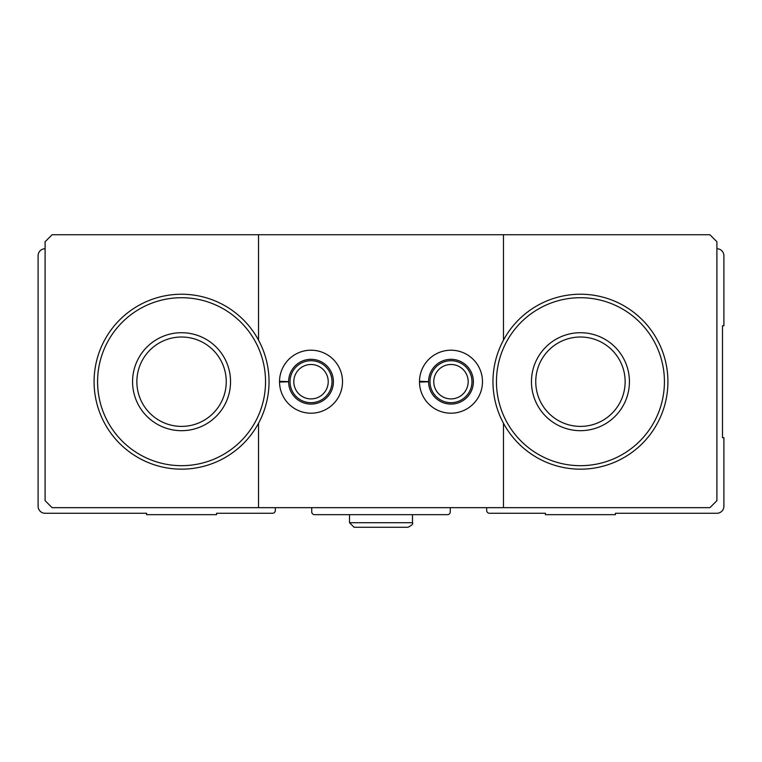 <?xml version="1.0" encoding="UTF-8"?>
<svg xmlns="http://www.w3.org/2000/svg" width="762" height="762" viewBox="0 0 762 762"><rect width="100%" height="100%" fill="white"/><g stroke="black" fill="none" stroke-linecap="round" stroke-linejoin="round"><path stroke-width="1.14" d="M45.101 248.736A7.001 7.001 0 0 0 38.1 255.737L38.1 506.263A7.001 7.001 0 0 0 45.101 513.264L146.571 513.264L146.571 514.664L216.551 514.664L216.551 513.264L272.529 513.264A2.8 2.8 0 0 0 275.33 510.464L275.33 507.663M311.725 507.663L311.725 511.864A2.8 2.8 0 0 0 314.515 514.664L447.485 514.664A2.8 2.8 0 0 0 450.275 511.864L450.275 507.663M486.67 507.663L486.67 510.464A2.8 2.8 0 0 0 489.471 513.264L545.449 513.264L545.449 514.664L615.429 514.664L615.429 513.264L716.899 513.264A7.001 7.001 0 0 0 723.9 506.263L723.9 437.683L722.5 437.683L722.5 325.717L723.9 325.717L723.9 255.737A7.001 7.001 0 0 0 716.899 248.736M97.584 381.695A83.972 83.972 0 0 1 223.542 308.972A83.972 83.972 0 0 1 223.542 454.428A83.972 83.972 0 0 1 97.584 381.695M132.569 381.695A48.987 48.987 0 0 1 206.054 339.281A48.987 48.987 0 0 1 206.054 424.12A48.987 48.987 0 0 1 132.569 381.695M496.462 381.695A83.972 83.972 0 0 1 622.43 308.972A83.972 83.972 0 0 1 622.43 454.428A83.972 83.972 0 0 1 496.462 381.695M531.457 381.695A48.987 48.987 0 0 1 604.933 339.281A48.987 48.987 0 0 1 604.933 424.12A48.987 48.987 0 0 1 531.457 381.695M503.463 507.663L503.463 423.243A87.478 87.478 0 0 0 636.022 449.247A87.478 87.478 0 0 0 636.022 314.154A87.478 87.478 0 0 0 503.463 340.147L503.463 234.744L709.908 234.744L716.899 241.745L716.899 500.663L709.908 507.663L52.092 507.663L45.101 500.663L45.101 241.745L52.092 234.744L258.537 234.744L258.537 340.147A87.478 87.478 0 0 0 94.088 381.695A87.478 87.478 0 0 0 258.537 423.243L258.537 507.663M503.463 234.744L258.537 234.744M279.53 381.314A31.49 31.49 0 0 0 326.879 408.908A31.49 31.49 0 0 0 326.879 354.492A31.49 31.49 0 0 0 279.53 381.314L288.627 381.629A22.393 22.393 0 0 1 322.24 362.321A22.393 22.393 0 0 1 322.24 401.079A22.393 22.393 0 0 1 288.627 381.772L279.53 382.086A31.49 31.49 0 0 0 326.879 408.908A31.49 31.49 0 0 0 326.879 354.492A31.49 31.49 0 0 0 279.53 381.314M419.491 381.314A31.49 31.49 0 0 0 466.839 408.908A31.49 31.49 0 0 0 466.839 354.492A31.49 31.49 0 0 0 419.491 381.314L428.587 381.629A22.393 22.393 0 0 1 462.201 362.321A22.393 22.393 0 0 1 462.201 401.079A22.393 22.393 0 0 1 428.587 381.772L419.491 382.086A31.49 31.49 0 0 0 466.839 408.908A31.49 31.49 0 0 0 466.839 354.492A31.49 31.49 0 0 0 419.491 381.314M503.463 340.147A87.478 87.478 0 0 0 503.463 423.243M258.537 423.243A87.478 87.478 0 0 0 258.537 340.147M468.182 381.695A17.202 17.202 0 0 0 442.379 366.798A17.202 17.202 0 0 0 442.379 396.602A17.202 17.202 0 0 0 468.182 381.695M471.973 381.695A20.993 20.993 0 0 0 440.484 363.522A20.993 20.993 0 0 0 440.484 399.879A20.993 20.993 0 0 0 471.973 381.695M328.222 381.695A17.202 17.202 0 0 0 302.419 366.798A17.202 17.202 0 0 0 302.419 396.602A17.202 17.202 0 0 0 328.222 381.695M332.013 381.695A20.993 20.993 0 0 0 300.523 363.522A20.993 20.993 0 0 0 300.523 399.879A20.993 20.993 0 0 0 332.013 381.695M535.753 381.695A44.691 44.691 0 0 1 602.79 342.995A44.691 44.691 0 0 1 602.79 420.405A44.691 44.691 0 0 1 535.753 381.695M136.865 381.695A44.691 44.691 0 0 1 203.902 342.995A44.691 44.691 0 0 1 203.902 420.405A44.691 44.691 0 0 1 136.865 381.695M283.464 381.952L288.627 381.772M423.424 381.952L428.587 381.772M349.51 514.664L349.51 522.713L354.063 527.256L407.946 527.256C411.871 525.37 413.385 523.856 412.49 522.713L349.51 522.713L349.51 514.664M412.49 514.664L412.49 522.713C413.385 523.856 411.871 525.37 407.946 527.256"/></g></svg>

